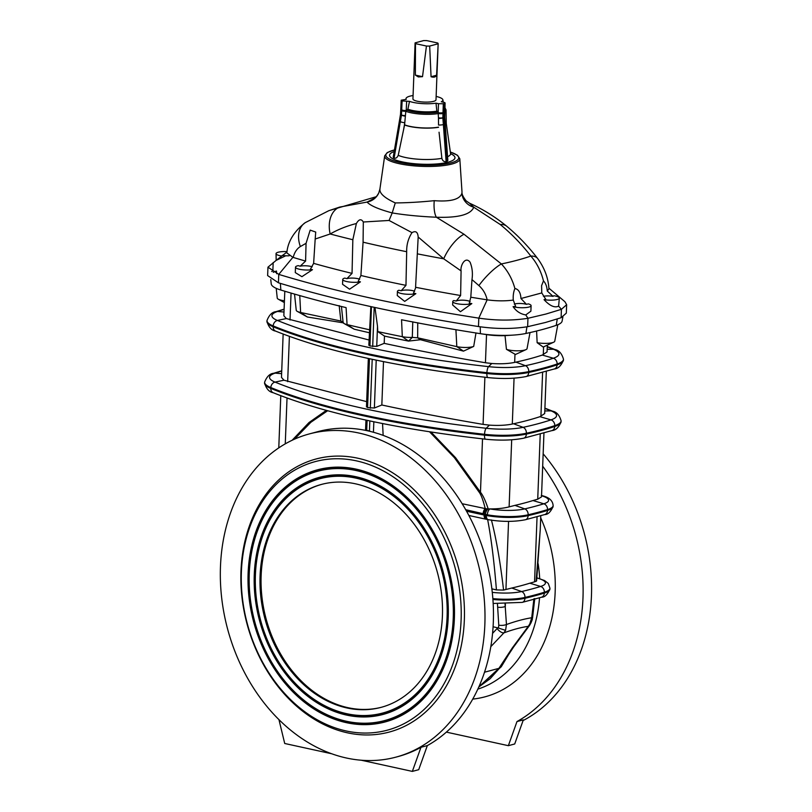 <?xml version="1.0" encoding="UTF-8"?>
<svg xmlns="http://www.w3.org/2000/svg" width="812" height="812" viewBox="0 0 812 812"><rect width="100%" height="100%" fill="white"/><g stroke="black" fill="none" stroke-linecap="round" stroke-linejoin="round"><path stroke-width="1.22" d="M402.123 100.921L409.502 101.358L407.868 109.204L405.807 111.305L405.371 116.177A3.461 0.67 -169.9 0 1 401.463 115.111L402.123 100.921L401.463 100.526L400.773 114.685A3.461 0.579 -170.7 0 1 400.509 114.401L400.509 114.401A3.461 0.579 -170.7 0 1 400.56 114.319M436.003 103.175L436.846 111.183L438.175 112.675L438.46 103.713L436.003 103.175A18.463 4.344 -177.8 0 1 409.502 101.358M438.46 103.713L443.311 103.743L442.844 117.933A3.461 0.558 175.2 0 1 438.49 118.44L438.531 125.028A3.461 0.528 175.8 0 0 443.372 124.591L446.113 161.588C443.981 161.923 442.57 160.837 441.88 158.31L439.059 132.224M436.125 96.415A18.463 4.344 -177.8 0 1 442.905 99.886A18.463 4.344 -177.8 0 1 441.302 101.754L443.758 102.292C445.27 102.688 445.473 103.073 444.367 103.459L445.098 102.992L444.692 117.283L443.961 117.638L444.367 103.459L443.311 103.743M401.047 109.458A3.461 0.802 -177.3 0 1 400.793 109.133L401.209 100.201L406.233 99.358A18.463 4.344 -177.8 0 1 406.041 98.465A18.463 4.344 -177.8 0 1 413.064 95.532M417.409 101.256A11.541 2.71 2.2 0 0 429.497 101.987A11.541 2.71 2.2 0 0 436.003 99.805L438.155 43.777A11.541 2.71 -177.8 0 1 438.155 43.787L436.592 75.242C435.668 77.13 433.821 77.627 431.06 76.724L429.68 46.061A11.541 2.71 -177.8 0 1 426.442 46.04L422.514 76.673L418.342 76.937L415.368 75.11L415.5 43.645A11.541 2.71 -177.8 0 1 415.094 42.884A11.541 2.71 -177.8 0 1 415.094 42.874L412.943 98.922A11.541 2.71 2.2 0 0 417.409 101.256M477.842 689.114A122.886 95.095 -105 0 0 539.523 597.825M539.696 578.601A122.886 95.095 -105 0 0 538.143 563.761M510.525 651.397L501.258 666.764L478.806 687.003M478.887 686.82L498.923 668.347L512.26 648.006L528.277 626.346C521.131 627.351 513.001 629.533 503.876 632.883L505.582 630.356L506.455 624.519L505.054 604.026M497.441 603.793L498.771 625.179A5.765 1.928 -3.5 0 0 506.455 624.519C515.874 621.17 524.288 618.917 531.718 617.749L533.9 598.83M536.082 581.372L540.244 529.688L536.61 580.925L534.56 581.849L537.057 516.797M534.56 581.849L529.82 583.199A238.271 56.048 2.2 0 1 511.783 588.03L503.572 590.08C500.314 562.127 496.264 538.752 491.412 519.964M514.96 505.379L524.785 508.891A27.567 6.486 -177.8 0 1 489.981 508.921C497.472 508.941 503.856 508.251 509.114 506.871L514.96 505.379A238.271 56.048 2.2 0 0 532.997 500.547L537.727 499.197L541.502 496.893L543.949 433.1M383.497 361.624L381.833 404.995C413.633 411.887 447.382 418.342 483.079 424.382L489.423 425.133C498.294 425.721 505.917 425.356 512.301 424.037L513.539 423.762A238.271 56.048 2.2 0 0 539.939 416.688L544.7 413.562L546.314 371.46M534.753 598.576L532.601 617.496A5.765 0.68 -173.5 0 1 531.718 617.749L529.82 623.87L530.977 622.905L529.566 625.413L513.549 647.073A5.765 3.806 36.5 0 1 512.26 648.006M529.566 625.413A5.765 3.806 36.5 0 1 528.277 626.346L529.82 623.87M490.123 678.761L500.121 667.525L513.549 647.073M523.08 720.569A167.313 129.473 -105 0 0 591.451 595.866A167.313 129.473 -105 0 0 543.157 453.827M446.367 732.119L508.363 745.68L514.717 743.975L523.334 719.868L516.98 721.563A167.313 129.473 -105 0 0 582.975 598.139A167.313 129.473 -105 0 0 542.68 466.179M508.363 745.68L516.98 721.563M472.736 699.102A132.102 102.231 -105 0 0 540.701 517.792M547.329 345.141L547.065 351.931L542.304 355.057A238.271 56.048 2.2 0 1 515.904 362.122L514.666 362.396C508.292 363.725 500.659 364.091 491.788 363.502L485.444 362.751L486.53 334.605A24.807 5.836 2.2 0 0 486.875 334.656A24.807 5.836 2.2 0 0 505.034 335.64L514.128 335.031A38.671 9.094 -177.8 0 0 525.943 333.458A252.136 59.306 -177.8 0 0 526.491 333.346A252.136 59.306 2.2 0 0 555.804 325.49A252.136 59.306 2.2 0 0 556.23 325.348A38.671 9.094 2.2 0 0 562.107 321.116L562.889 316.883M557.793 324.759L554.758 341.213A11.348 2.669 -177.8 0 1 553.682 342.207A11.348 2.669 -177.8 0 1 537.138 342.684L536.6 331.012M553.682 342.207L543.187 347.059L537.138 342.684M505.034 335.64L506.434 349.312L515.478 354.479L525.973 349.627A11.348 2.669 2.2 0 0 527.049 348.642L530.013 332.565M453.238 618.196A129.088 99.896 -105 0 0 376.595 477.629A129.088 99.896 -105 0 0 259.505 525.75A129.088 99.896 -105 0 0 306.865 702.512A129.088 99.896 -105 0 0 453.238 618.196M448.224 617.1A122.744 94.984 75 0 1 438.48 662.592A122.744 94.984 75 0 1 308.763 697.061A122.744 94.984 75 0 1 263.88 529.525A122.744 94.984 75 0 1 393.444 494.518A122.744 94.984 75 0 1 448.224 617.1M461.104 619.921A139.035 107.59 -105 0 0 300.816 466.941A139.035 107.59 -105 0 0 291.823 700.827A139.035 107.59 -105 0 0 461.104 619.921M454.385 618.45A130.529 101.013 75 0 1 444.012 666.825A130.529 101.013 75 0 1 306.063 703.476A130.529 101.013 75 0 1 258.338 525.313A130.529 101.013 75 0 1 396.124 488.083A130.529 101.013 75 0 1 454.385 618.45M260.084 575.962A115.385 89.29 75 0 1 321.39 484.439A115.385 89.29 75 0 1 437.495 572.795A115.385 89.29 75 0 1 381.112 707.353A115.385 89.29 75 0 1 260.084 575.962M447.087 616.856A121.303 93.867 -105 0 0 375.063 484.764A121.303 93.867 -105 0 0 265.037 529.982A121.303 93.867 -105 0 0 309.545 696.077A121.303 93.867 -105 0 0 447.087 616.856M498.771 625.179L498.477 628.062L493.097 626.752M497.654 607.143A5.765 1.918 -3.6 0 0 505.287 606.493L505.379 604.026M503.572 590.08L496.426 589.908L491.869 588.832M485.383 514.351A5.197 2.73 107.4 0 1 488.185 508.891L486.713 508.799A5.197 2.933 108.3 0 0 484.135 513.966L487.362 514.818A5.197 2.548 100 0 1 489.981 508.921L488.185 508.891C485.566 500.892 482.998 495.34 480.471 492.224L455.573 457.704L430.979 432.014M429.548 431.801L454.426 457.704L479.628 492.843A5.765 0.528 -32.5 0 1 480.471 492.224L482.521 438.866M479.628 492.843C481.486 495.767 483.353 501.014 485.231 508.576L462.17 503.724M486.713 508.799L485.231 508.576A5.197 3.045 -77.2 0 0 483.15 513.692L484.135 513.966L484.094 515.021L466.555 511.215M382.553 423.549L383.152 435.384M369.46 358.701L367.582 407.634L374.373 408.01L381.833 404.995M367.582 407.634L367.075 406.416M283.144 334.077L281.48 377.418L283.946 380.209L366.669 401.646M497.817 627.757L492.569 633.38M532.997 500.547L543.817 503.795A5.197 4.202 72.8 0 1 547.542 509.591L547.511 510.433A5.197 4.202 72.8 0 1 544.75 514.554L525.394 519.741A5.197 3.816 76.9 0 0 528.125 515.63A256.156 60.25 2.2 0 0 547.511 510.433A32.307 7.602 2.2 0 0 553.094 506.434L553.124 505.582A32.307 7.602 -177.8 0 1 547.542 509.591A256.156 60.25 -177.8 0 1 528.155 514.788L528.125 515.63A32.307 7.602 -177.8 0 1 486.347 515.478L484.094 515.021A5.197 3.055 102.3 0 0 486.165 519.244L468.879 515.488M505.582 630.356L498.477 628.062M490.813 646.656L503.876 632.883A5.765 2.568 -136.5 0 1 497.157 628.539M465.723 509.723L483.15 513.692M464.342 619.942A141.349 109.376 -105 0 0 301.384 464.423A141.349 109.376 -105 0 0 292.249 702.197A141.349 109.376 -105 0 0 464.342 619.942M484.855 624.428A167.313 129.473 -105 0 0 309.362 433.912A167.313 129.473 -105 0 0 227.604 629.026A167.313 129.473 -105 0 0 395.952 757.129A167.313 129.473 -105 0 0 484.855 624.428M395.952 757.129L398.073 756.561A167.313 129.473 -105 0 0 420.981 747.284L427.335 745.589A167.313 129.473 -105 0 0 493.32 622.154A167.313 129.473 -105 0 0 368.942 431.111A167.313 129.473 75 0 0 367.369 430.756A167.313 129.473 -105 0 0 365.796 430.421A167.313 129.473 75 0 0 317.837 431.639L309.362 433.912M361.259 760.225L412.354 771.4L418.708 769.695L427.335 745.589M412.77 321.846L412.303 337.386L417.652 337.812L456.811 346.633L455.918 329.713M371.46 306.723L369.947 345.993L376.738 346.379L377.509 326.322L377.773 331.59L384.482 336.087A653.65 153.752 2.2 0 0 408.527 341.091L420.535 339.72L417.652 337.812L417.754 322.77M377.773 331.59A665.008 156.422 2.2 0 0 402.316 336.686A11.348 2.669 2.2 0 0 412.303 337.386L408.527 341.091L402.316 336.686L401.544 319.745A667.515 157.01 -177.8 0 0 457.674 330.007A667.515 157.01 -177.8 0 0 480.41 333.681L480.217 326.81M514.128 335.031A38.671 9.094 -177.8 0 1 480.958 333.762A38.671 9.094 -177.8 0 1 480.41 333.681M420.535 339.72L463.49 351.139L456.811 346.633A11.348 2.669 2.2 0 0 473.7 346.409L475.984 332.93M473.7 346.409L463.855 350.967M377.509 326.322L374.961 307.484M506.434 349.312A11.348 2.669 2.2 0 0 525.973 349.627M384.482 336.087L384.198 343.354C416.008 350.246 449.757 356.712 485.444 362.751M369.947 345.993L369.44 344.785M284.799 291.234L283.855 315.777L286.311 318.568L369.034 340.005M376.738 346.379L384.198 343.354M486.347 515.478A5.197 2.7 100.7 0 0 488.195 519.66L486.165 519.244A5.197 3.055 102.3 0 1 484.094 515.021M367.095 420.342L366.709 430.269L371.185 431.659M369.825 420.931L369.45 430.867L366.009 430.451A2.883 2.233 -105 0 0 365.796 430.421M412.354 771.4L420.981 747.284M331.651 753.749L284.718 743.487L278.942 719.635M327.622 410.76L310.834 422.311L294.411 439.211M292.107 440.277L309.017 422.534L326.302 410.405M343.141 322.262L340.857 321.024L300.623 312.488L299.77 295.568M343.131 322.577L340.857 321.024L339.172 305.586M369.43 329.753A665.008 156.422 -177.8 0 1 347.059 324.597A11.348 2.669 -177.8 0 1 344.126 323.562A11.348 2.669 -177.8 0 1 343.121 322.496L341.436 306.5M270.772 279.592L271.228 283.906A38.671 9.094 2.2 0 0 280.84 290.036A667.515 157.01 2.2 0 0 298.217 295.142A667.515 157.01 2.2 0 0 346.085 307.616L347.059 324.597L354.215 329.205L344.126 323.562M276.689 273.725L276.466 271.025A39.808 9.368 2.2 0 0 273.299 272.365M343.618 322.902L307.342 316.995L300.623 312.488A11.348 2.669 -177.8 0 1 297.243 311.351A11.348 2.669 -177.8 0 1 296.248 310.285L294.533 294.086M369.318 332.727A653.65 153.752 -177.8 0 1 354.215 329.205M368.831 345.313L370.851 306.591M284.423 300.785A11.348 2.669 -177.8 0 1 278.252 299.171A11.348 2.669 -177.8 0 1 277.247 298.105L276.222 288.341M366.009 430.451L366.709 430.269L365.532 430.37L365.958 420.098M405.371 116.177L404.579 124.967L398.225 155.325C397.169 157.731 395.789 158.634 394.114 158.035L393.221 157.163L399.413 120.937A3.461 0.629 -170.3 0 0 399.677 121.242L393.455 157.63M444.692 117.283L447.859 160.451L446.113 161.588M443.037 112.675A3.461 0.792 -178.2 0 1 438.175 112.675L438.49 118.44M543.461 280.871C541.066 271.289 536.854 263.017 530.835 256.054A24.807 11.388 -37.6 0 1 537.656 258.531L537.656 258.531C544.547 267.96 548.303 278.09 548.942 288.92L547.237 290.98L553.033 296.37L553.855 295.72A10.383 2.446 2.2 0 1 559.336 298.095A10.383 2.446 2.2 0 1 544.04 299.669L545.684 299.171L541.777 292.929L541.594 285.682L543.461 280.871C545.725 283.246 546.983 286.616 547.237 290.98M541.777 292.929L520.959 298.512C520.593 292.574 518.584 289.245 514.899 288.524C512.281 279.003 507.774 270.802 501.369 263.951L464.017 234.252L436.369 217.23C458.333 217.961 470.798 214.622 473.772 207.212L469.519 203.193C482.937 209.242 495.33 216.926 506.718 226.243L506.718 226.243C518.056 235.683 528.368 246.442 537.656 258.531M548.892 288.179L564.919 301.719L566.644 304.723L561.427 309.321L545.847 314.061L527.962 318.284L525.77 314.934L530.886 311.189L531.099 305.667A10.383 2.446 -177.8 0 1 524.451 307.677A10.383 2.446 -177.8 0 1 513.082 306.642C516.219 311.26 520.451 314.021 525.77 314.934M566.644 304.723L566.319 313.127L561.102 317.725L561.427 309.321L558.626 306.134C554.697 308.063 549.836 305.911 544.04 299.669M559.336 298.095L558.626 306.134M478.897 285.58C483.14 289.387 485.891 294.137 487.149 299.831A653.447 153.701 2.2 0 1 470.798 297.212L471.975 279.592L478.897 285.58A24.807 6.049 132.8 0 1 501.369 263.951A217.555 51.176 -177.8 0 0 530.835 256.054C521.598 244.179 511.418 233.673 500.273 224.528A24.807 13.114 -50.3 0 1 506.718 226.243M500.273 224.528L473.772 207.212A16.159 15.255 -167.7 0 1 461.906 193.266L462.008 192.089C461.703 194.007 463.104 196.94 466.179 200.909L469.519 203.193M434.247 200.676C420.251 202.097 407.259 202.848 395.282 202.919L392.216 212.927C405.168 215.078 419.885 216.51 436.369 217.23A16.159 5.41 -86.9 0 1 434.247 200.676C450.68 201.904 459.897 199.437 461.906 193.266M450.325 151.986L457.481 155.254L459.805 158.746A37.606 8.841 -177.8 0 1 439.038 166.054A37.606 8.841 -177.8 0 1 399.23 163.689A37.606 8.841 -177.8 0 1 384.675 155.863L379.914 189.044L378.768 192.962A16.159 15.956 24.2 0 1 367.075 202.076L339.72 207.07A24.807 17.529 74.3 0 0 330.179 233.988L315.188 239.022L313.625 263.372A653.447 153.701 -177.8 0 0 352.043 273.38L346.927 278.638A659.161 155.051 -177.8 0 1 344.765 278.1A10.383 2.446 2.2 0 0 342.725 279.46A10.383 2.446 2.2 0 0 349.089 281.967A10.383 2.446 2.2 0 0 360.437 281.855A659.161 155.051 -177.8 0 1 358.214 281.338L360.893 275.501A653.447 153.701 2.2 0 0 405.97 285.357L406.68 251.72C406.507 244.757 408.274 238.393 411.999 232.648L389.07 220.458L363.319 222.001L363.076 242.189A653.142 153.63 2.2 0 0 406.68 251.72M379.986 188.8C379.143 193.104 384.238 197.813 395.282 202.919M561.102 317.725L545.522 322.465L527.638 326.698L527.962 318.284C512.666 320.71 496.284 320.659 478.806 318.142A671.534 157.954 -177.8 0 1 278.76 274.395L267.96 267.178L276.181 260.358L285.773 255.76M553.033 296.37A7.501 1.766 2.2 0 0 543.421 296.309M527.638 326.698C512.342 329.114 495.959 329.063 478.481 326.546A671.534 157.954 -177.8 0 1 278.435 282.799L267.635 275.583L267.96 267.178M271.655 271.523L272.852 270.975L273.177 262.57M478.481 326.546L478.806 318.142L487.149 299.831M487.555 299.892C496.518 301.09 505.094 301.161 513.285 300.085L515.65 306.378L513.082 306.642M514.899 288.524C513.499 291.873 512.961 295.73 513.285 300.085L513.285 299.943M531.099 305.667A10.383 2.446 -177.8 0 0 528.338 303.881L526.43 304.327L520.959 298.512M417.774 253.933A653.142 153.63 2.2 0 0 443.707 258.815L418.18 237.033L415.571 287.275A653.447 153.701 2.2 0 0 460.617 295.517L461.084 270.924L443.707 258.815A24.807 9.338 123.4 0 1 464.017 234.252M470.798 297.212L469.275 303.18A659.161 155.051 2.2 0 0 471.833 303.597L460.434 311.717L452.639 304.967L452.761 301.546A10.383 2.446 -177.8 0 1 453.735 300.572A659.161 155.051 2.2 0 0 456.242 301.008L460.617 295.517M415.866 293.65A10.383 2.446 -177.8 0 1 404.295 293.995A10.383 2.446 -177.8 0 1 397.423 291.427L397.271 295.538L404.691 301.394L415.866 293.65A659.161 155.051 2.2 0 1 413.47 293.183L415.561 288.047M397.423 291.427A10.383 2.446 -177.8 0 1 398.865 290.26A659.161 155.051 2.2 0 0 401.219 290.737L405.97 285.357M363.076 242.189L360.934 274.913M342.725 279.46L342.542 284.271L349.546 289.204L360.437 281.855M278.435 282.799L278.76 274.395L292.888 257.323L286.819 252.877C287.874 241.479 294.035 231.4 305.292 222.62L305.292 222.62A24.807 17.874 57.3 0 0 300.369 246.543L306.063 243.316L305.596 261.088L300.176 266.204A659.161 155.051 -177.8 0 1 298.207 265.636A10.383 2.446 2.2 0 0 295.497 267.158L295.294 272.599L301.912 276.679L312.468 269.685A659.161 155.051 -177.8 0 1 310.448 269.127L313.625 263.372M305.596 261.088A653.447 153.701 -177.8 0 1 293.183 257.414L292.888 257.323M471.975 279.592C472.909 273.502 472.29 267.727 470.128 262.276C465.225 255.678 460.079 265.981 461.084 270.924M374.85 198.067L367.075 202.076C370.353 205.68 378.737 209.293 392.216 212.927L389.07 220.458M418.18 237.033C417.764 231.988 415.703 230.527 411.999 232.648M471.833 303.597A10.383 2.446 -177.8 0 1 460.13 304.175A10.383 2.446 -177.8 0 1 452.761 301.546M401.219 290.737A7.501 1.766 -177.8 0 1 408.04 290.067A7.501 1.766 -177.8 0 1 414.597 291.325M456.242 301.008A7.501 1.766 -177.8 0 1 463.276 300.186A7.501 1.766 -177.8 0 1 470.138 301.567M514.29 304.124A7.501 1.766 -177.8 0 1 526.43 304.327M305.292 222.62L328.819 210.694L339.72 207.07M300.369 246.543C296.928 248.665 294.523 252.288 293.183 257.414M286.951 252.045L276.181 260.358L276.039 253.628A10.383 2.446 2.2 0 0 281.52 256.003M352.844 239.733A653.142 153.63 -177.8 0 1 330.179 233.988C338.086 229.461 346.815 225.969 356.377 223.523L352.844 239.733L352.043 273.38M306.063 243.316L310.184 230.131L315.716 232.049L315.188 239.022M356.377 223.523C358.924 219.128 361.249 218.621 363.319 222.001M295.497 267.158A10.383 2.446 2.2 0 0 301.404 269.604A10.383 2.446 2.2 0 0 312.468 269.685M287.022 251.608A10.383 2.446 2.2 0 0 276.039 253.628M359.665 279.247A7.501 1.766 2.2 0 0 346.927 278.638M312.194 266.833A7.501 1.766 2.2 0 0 300.176 266.204M282.343 255.364A7.501 1.766 2.2 0 0 289.184 255.77M406.629 101.53L406.213 110.493A3.461 0.802 -177.3 0 1 401.696 109.853M405.421 115.588A3.461 0.782 -177.5 0 1 401.483 114.959L400.793 114.533A3.461 0.822 -177.1 0 1 400.529 114.198L399.413 120.937M403.584 129.798L404.792 122.724A3.461 0.629 -170.3 0 1 400.326 121.648L401.463 115.111L400.773 114.685L399.677 121.242M400.793 109.133L400.529 114.198M444.692 117.009A3.461 0.822 -178.5 0 1 443.961 117.486L442.844 117.791A3.461 0.771 -177.9 0 1 438.49 117.852M444.814 111.934A3.461 0.792 -178.2 0 1 444.093 112.401M445.159 123.921A3.461 0.528 175.8 0 1 444.428 124.307L443.961 117.638L442.844 117.933L443.372 124.591M415.094 42.874L423.559 40.6A11.541 2.71 -177.8 0 1 426.797 40.62L437.739 43.016A11.541 2.71 -177.8 0 1 438.155 43.777L429.68 46.061M415.5 43.645L426.442 46.04M436.592 75.242L431.06 76.724M422.514 76.673L415.368 75.11M381.64 707.211A115.385 89.29 75 0 1 261.139 575.678A115.385 89.29 75 0 1 321.917 484.307M505.937 589.512L508.556 521.375M537.727 499.197L540.234 434.146M509.114 506.871L511.692 439.789M540.914 416.363L542.599 372.515M512.301 424.037L514.057 378.159M539.939 416.688L550.972 419.875A35.647 8.384 2.2 0 0 551.074 410.882A390.45 91.837 2.2 0 0 544.903 408.426M544.801 410.963L551.074 410.882A5.197 4.243 -67.7 0 1 552.464 411.146L544.913 408.152M513.539 423.762L523.111 427.335A251.415 59.134 2.2 0 0 550.972 419.875A5.197 4.273 71.6 0 1 554.769 425.64A256.156 60.25 -177.8 0 1 526.389 433.243L526.359 434.085A256.156 60.25 2.2 0 0 554.738 426.483L554.769 425.64A40.387 9.5 -177.8 0 0 561.112 420.839C559.458 415.125 556.575 411.897 552.464 411.146M523.659 438.196C512.687 440.348 499.979 440.683 485.525 439.201A5.197 1.492 96.4 0 1 484.52 435.151A395.19 92.954 -177.8 0 1 270.802 388.41L270.832 387.568A395.19 92.954 2.2 0 0 484.551 434.308L484.52 435.151A40.387 9.5 -177.8 0 0 526.359 434.085A5.197 3.725 77.8 0 1 523.659 438.196L551.998 430.593A5.197 4.273 71.6 0 0 554.738 426.483A40.387 9.5 2.2 0 0 561.072 421.682L561.112 420.839M492.925 599.479A32.307 7.602 -177.8 0 0 524.948 598.271A5.197 3.816 76.9 0 1 522.217 602.382L541.584 597.196A5.197 4.202 72.8 0 0 544.334 593.085L544.365 592.242A256.156 60.25 -177.8 0 1 524.978 597.429L524.948 598.271A256.156 60.25 2.2 0 0 544.334 593.085A32.307 7.602 2.2 0 0 549.917 589.076L549.947 588.233A32.307 7.602 -177.8 0 1 544.365 592.242A5.197 4.202 72.8 0 0 540.64 586.447A27.567 6.486 2.2 0 0 536.894 577.971M484.52 672.214L498.923 668.347A5.765 3.928 35.5 0 0 500.121 667.525A5.765 3.715 35.7 0 1 501.258 666.764M556.23 325.348L557.265 319.014M525.943 333.458L526.927 326.81M543.279 354.732L543.583 346.876M514.666 362.396L514.981 354.174M547.166 349.322L553.439 349.251A390.45 91.837 2.2 0 0 547.268 346.795M542.304 355.057L553.337 358.234A35.647 8.384 2.2 0 0 553.439 349.251A5.197 4.243 -67.7 0 1 554.84 349.515L547.278 346.521M515.904 362.122L525.476 365.694A251.415 59.134 2.2 0 0 553.337 358.234A5.197 4.273 71.6 0 1 557.133 364.009A256.156 60.25 -177.8 0 1 528.754 371.612L528.724 372.454A256.156 60.25 2.2 0 0 557.103 364.852L557.133 364.009A40.387 9.5 -177.8 0 0 563.477 359.208C561.823 353.494 558.95 350.256 554.84 349.515M526.024 376.555C515.052 378.717 502.344 379.052 487.89 377.57A5.197 1.492 96.4 0 1 486.885 373.51A395.19 92.954 -177.8 0 1 273.167 326.779L273.197 325.937A395.19 92.954 2.2 0 0 486.916 372.667L486.885 373.51A40.387 9.5 -177.8 0 0 528.724 372.454A5.197 3.725 77.8 0 1 526.024 376.555L554.373 368.963A5.197 4.273 71.6 0 0 557.103 364.852A40.387 9.5 2.2 0 0 563.447 360.051L563.477 359.208M487.362 514.818A32.307 7.602 2.2 0 0 528.155 514.788A5.197 3.816 76.9 0 0 524.785 508.891A251.415 59.134 2.2 0 0 543.817 503.795A27.567 6.486 2.2 0 0 541.543 495.736M511.783 588.03L521.608 591.542A251.415 59.134 2.2 0 0 540.64 586.447L529.82 583.199M492.285 592.354A27.567 6.486 -177.8 0 0 521.608 591.542A5.197 3.816 76.9 0 1 524.978 597.429A32.307 7.602 2.2 0 1 492.864 598.627M489.423 425.133L486.185 428.269A35.647 8.384 -177.8 0 0 523.111 427.335A5.197 3.725 77.8 0 1 526.389 433.243A40.387 9.5 2.2 0 1 484.551 434.308A5.197 1.492 96.4 0 1 486.185 428.269A390.45 91.837 -177.8 0 1 275.035 382.097A5.197 4.243 112.3 0 0 270.832 387.568A40.387 9.5 -177.8 0 1 264.61 382.188L264.58 383.031A40.387 9.5 2.2 0 0 270.802 388.41A5.197 4.243 112.3 0 0 273.218 392.724C269.137 391.993 266.255 388.765 264.58 383.031M491.788 363.502L488.55 366.638A35.647 8.384 -177.8 0 0 525.476 365.694A5.197 3.725 77.8 0 1 528.754 371.612A40.387 9.5 2.2 0 1 486.916 372.667A5.197 1.492 96.4 0 1 488.55 366.638A390.45 91.837 -177.8 0 1 277.399 320.456A5.197 4.243 112.3 0 0 273.197 325.937A40.387 9.5 -177.8 0 1 266.986 320.547L266.945 321.4A40.387 9.5 2.2 0 0 273.167 326.779A5.197 4.243 112.3 0 0 275.593 331.093C271.502 330.362 268.62 327.124 266.945 321.4M487.616 519.457C491.209 538.133 494.153 561.62 496.426 589.908M483.079 424.382L484.886 377.225M283.946 380.209L275.035 382.097A35.647 8.384 2.2 0 1 275.136 373.114A251.415 59.134 -177.8 0 1 281.734 371.043M286.311 318.568L277.399 320.456A35.647 8.384 2.2 0 1 277.511 311.473A251.415 59.134 -177.8 0 1 284.098 309.402M486.297 508.759A5.197 2.954 107.1 0 0 483.871 513.884M485.109 515.234A5.197 2.893 101.6 0 0 487.078 519.436M374.19 307.322L372.688 346.592M374.373 408.01L376.21 360.142M372.2 359.29L370.313 408.233M373.439 432.258L373.845 421.773M309.697 696.199A121.719 94.192 -105 0 0 309.839 696.31A121.719 94.192 -105 0 0 447.869 616.805A121.719 94.192 -105 0 0 375.591 484.256A121.719 94.192 -105 0 0 265.189 529.637A121.719 94.192 -105 0 0 265.118 529.81M393.597 494.64A122.318 94.659 -105 0 0 264.6 529.688A122.318 94.659 -105 0 0 309.301 696.554A122.318 94.659 -105 0 0 438.551 662.419M307.017 702.624A129.504 100.221 -105 0 0 307.169 702.745A129.504 100.221 -105 0 0 454.02 618.155A129.504 100.221 -105 0 0 377.123 477.121A129.504 100.221 -105 0 0 259.657 525.405A129.504 100.221 -105 0 0 259.576 525.577M396.276 488.205A130.103 100.678 -105 0 0 259.058 525.476A130.103 100.678 -105 0 0 306.611 702.969A130.103 100.678 -105 0 0 444.083 666.652M281.632 373.662L275.136 373.114A5.197 4.273 -108.4 0 0 273.685 373.276C269.828 373.611 266.803 376.585 264.61 382.188M283.997 312.031L277.511 311.473A5.197 4.273 -108.4 0 0 276.06 311.646C272.193 311.981 269.168 314.954 266.986 320.547M285.266 443.849L287.032 398.042M287.661 381.65L289.397 336.412M280.84 290.036L280.373 283.388M290.026 320.019L291.061 293.081M450.569 153.681A32.724 7.694 -177.8 0 1 443.799 163.09A32.724 7.694 -177.8 0 1 402.255 161.882A32.724 7.694 -177.8 0 1 394.185 151.55M398.225 155.325A28.176 6.628 2.2 0 0 405.178 157.426A28.176 6.628 2.2 0 0 441.88 158.31M447.585 156.696A28.176 6.628 2.2 0 0 450.558 153.61L450.508 154.28M438.541 127.291A22.716 5.339 -177.8 0 1 404.579 124.967M438.541 127.149A22.695 5.339 -177.8 0 1 404.599 124.835M442.997 113.497A3.461 0.782 -178 0 1 438.47 113.538A21.975 5.166 -177.8 0 1 405.807 111.305A3.461 0.792 -177.4 0 1 401.676 110.665M437.658 112.289A20.909 4.923 -177.8 0 1 406.853 110.188M436.846 111.183A19.874 4.669 -177.8 0 1 407.868 109.204M444.946 107.752L446.052 109.884L446.265 123.394A22.716 5.339 -177.8 0 1 445.24 125.109M450.558 153.61L446.265 123.383A22.695 5.339 -177.8 0 1 445.23 124.967M446.052 109.884A21.975 5.166 -177.8 0 1 444.824 111.559M444.925 108.311A20.909 4.923 -177.8 0 1 444.895 109.366M394.449 149.966A36.459 8.577 2.2 0 0 399.971 162.491A36.459 8.577 2.2 0 0 448.447 163.435A36.459 8.577 2.2 0 0 450.335 152.057M447.168 161.304L444.428 124.307M394.114 158.035L400.326 121.648M444.803 112.726A3.461 0.812 -178.4 0 1 444.083 113.203M540.244 529.678L540.772 515.742M532.601 617.496C531.83 620.794 533.159 617.556 530.916 623.027M490.113 678.761L478.836 686.942M553.124 505.582C552.749 500.425 548.79 497.056 541.249 495.482M544.75 514.554C547.948 514.615 550.719 511.905 553.094 506.434M541.584 597.196C544.761 597.277 547.532 594.567 549.917 589.076M549.947 588.233L548.273 583.442L544.578 580.56L536.905 577.839M551.998 430.593C555.865 430.258 558.889 427.285 561.072 421.682M554.373 368.963C558.23 368.618 561.254 365.654 563.447 360.051M486.875 334.656L480.958 333.762M525.394 519.741C514.097 521.943 501.704 521.913 488.195 519.66M522.217 602.382L493.178 603.458M485.525 439.201C395.718 428.959 324.952 413.46 273.218 392.724M487.89 377.57C398.093 367.318 327.317 351.829 275.593 331.093M281.744 370.779L273.685 373.276M284.109 309.139L276.06 311.646M278.78 447.879L280.779 395.718M307.19 316.903L297.243 311.351M284.362 302.582L278.252 299.171M366.466 406.954L368.333 358.457M394.064 152.26L394.297 151.448M406.041 98.465L405.848 99.379M442.905 99.886L443.23 102.18M459.805 158.746L462.008 192.089M384.675 155.863L387.273 152.554L394.47 149.885M376.342 196.687L329.073 210.592M378.768 192.962C376.798 196.352 375.185 198.26 373.936 198.676"/></g></svg>
